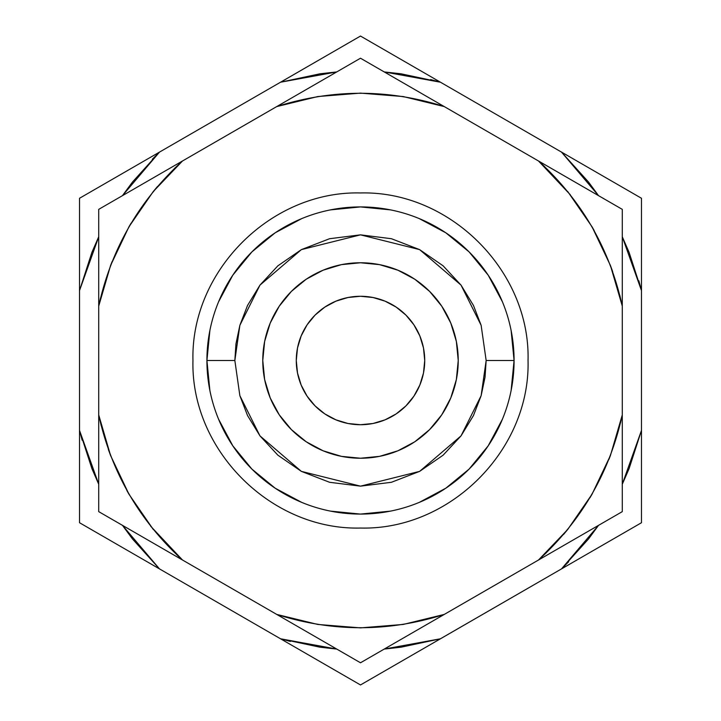 <?xml version="1.0" encoding="UTF-8"?>
<svg xmlns="http://www.w3.org/2000/svg" width="721" height="721" viewBox="0 0 721 721"><rect width="100%" height="100%" fill="white"/><g stroke="black" fill="none" stroke-linecap="round" stroke-linejoin="round"><path stroke-width="1.08" d="M360.5 424.723A64.223 64.223 0 0 1 296.277 360.5A64.223 64.223 0 0 1 360.5 296.277L347.973 297.512L335.923 301.162L324.82 307.101L315.086 315.086L307.101 324.82L301.162 335.923L297.512 347.973L296.277 360.5L297.512 373.027L301.162 385.077L307.101 396.18L315.086 405.914L324.82 413.899L335.923 419.838L347.973 423.488L360.5 424.723L373.027 423.488L385.077 419.838L396.18 413.899L405.914 405.914L413.899 396.18L419.838 385.077L423.488 373.027L424.723 360.5L423.488 347.973L419.838 335.923L413.899 324.82L405.914 315.086L396.18 307.101L385.077 301.162L373.027 297.512L360.5 296.277A64.223 64.223 0 0 1 424.723 360.5A64.223 64.223 0 0 1 360.5 424.723M360.5 458.232A97.732 97.732 0 0 1 262.768 360.5A97.732 97.732 0 0 1 360.5 262.768L341.43 264.643L323.098 270.204L306.2 279.234L291.392 291.392L279.234 306.2L270.204 323.098L264.643 341.43L262.768 360.5L264.643 379.57L270.204 397.902L279.234 414.8L291.392 429.608L306.2 441.766L323.098 450.796L341.43 456.357L360.5 458.232L379.57 456.357L397.902 450.796L414.8 441.766L429.608 429.608L441.766 414.8L450.796 397.902L456.357 379.57L458.232 360.5L456.357 341.43L450.796 323.098L441.766 306.2L429.608 291.392L414.8 279.234L397.902 270.204L379.57 264.643L360.5 262.768A97.732 97.732 0 0 1 458.232 360.5A97.732 97.732 0 0 1 360.5 458.232M209.874 330.542L206.918 360.5A153.582 153.582 0 0 1 360.5 206.918A153.582 153.582 0 0 1 514.082 360.5L511.126 330.542M620.475 422.984L622.286 414.908L622.286 209.36L538.506 160.99C581.793 200.51 609.723 248.88 622.286 306.092L619.79 295.24M176.402 554.404L182.494 560.01L360.5 662.779L622.286 511.64L622.286 225.078M622.286 228.764L622.286 251.088M622.277 268.05L622.286 278.423M612.67 271.619L610.462 265.589M594.131 230.477L592.103 226.899M570.32 194.769L538.506 160.99L360.5 58.221L300.567 92.82M544.598 166.596L538.506 160.99L550.447 167.885M540.2 161.973L562.398 174.779M571.456 180.016L615.455 205.413M309.67 87.565L353.669 62.159M364.79 60.699L374.082 66.062M377.29 67.909L396.649 79.085M411.33 87.565L420.316 92.748M359.328 58.897L182.494 160.99L174.338 168.57M157.43 186.559L153.321 191.48M131.078 223.186L128.996 226.727M112.07 261.642L110.601 265.418M100.525 298.016L98.714 306.092C111.295 248.844 139.225 200.474 182.494 160.99L182.377 161.089M98.714 304.136L98.714 278.567M98.723 268.05L98.714 217.246M101.526 207.738L98.714 209.36L98.714 414.908L101.21 425.76M170.498 167.912L112.296 201.519M115.522 199.654L134.872 188.487M149.553 180.007L158.503 174.843M108.33 449.381L110.538 455.411M126.869 490.523L128.897 494.101M150.68 526.231L182.494 560.01C139.207 520.49 111.277 472.12 98.714 414.908L98.714 495.922M180.8 559.027L158.602 546.221M149.544 540.984L105.545 515.587M98.714 210.712L98.714 511.64L99.895 512.316L98.714 511.64L98.714 510.288L98.714 511.64L170.553 553.115M98.714 492.236L98.714 469.912M98.723 452.95L98.714 442.577M550.502 553.088L538.506 560.01L546.662 552.43M563.57 534.441L567.679 529.52M589.922 497.814L592.004 494.273M608.93 459.358L610.399 455.582M622.286 416.864L622.286 442.433M622.277 452.95L622.286 503.754M617.212 514.569L608.704 519.481M605.478 521.346L586.128 532.513M571.447 540.993L562.497 546.158M622.286 510.288L622.286 414.908C609.705 472.156 581.775 520.526 538.506 560.01L538.623 559.911M442.586 615.392L420.433 628.18M411.33 633.435L367.331 658.841M356.21 660.301L346.918 654.938M343.71 653.091L324.351 641.915M309.67 633.435L300.684 628.252M622.286 214.326L622.286 209.36M621.105 208.684L360.5 58.221M276.72 106.582C332.597 88.854 388.448 88.854 444.28 106.582L403.192 96.551L360.5 93.126L317.808 96.551L276.72 106.582L98.714 209.36M98.714 506.674L98.714 510.279M99.895 512.316L360.5 662.779M361.672 662.103L444.28 614.418C388.403 632.146 332.552 632.146 276.72 614.418L317.808 624.449L360.5 627.874L403.192 624.449L444.28 614.418L622.286 511.64M538.506 560.01L567.742 529.448L592.058 494.191L610.435 455.501L622.286 414.908M622.286 306.092L610.435 265.499L592.058 226.809L567.742 191.552M182.494 160.99L153.258 191.552L128.942 226.809L110.565 265.499L98.714 306.092M98.714 414.908L110.565 455.501L128.942 494.191L153.258 529.448M330.542 511.126L360.5 514.082L340.465 512.766M390.458 209.874L360.5 206.918L380.535 208.234M600.746 546.239L561.524 568.887L588.498 538.984L598.538 525.348L561.524 568.887L641.483 522.725L641.483 430.401L622.286 484.215M98.714 484.215L79.517 430.401L79.517 522.725L280.541 638.788L319.926 647.188L336.752 649.071L280.541 638.788L360.5 684.95L440.459 638.788L384.248 649.071L401.074 647.188L440.459 638.788L561.524 568.887L440.405 638.797M290.374 641.429L280.541 638.788L159.476 568.887L122.462 525.348L132.502 538.984L159.476 568.887L136.53 555.639L157.827 567.941M120.254 174.761L159.476 152.113L132.502 182.016L122.462 195.652L159.476 152.113L79.517 198.275L79.517 290.599L98.714 236.785M622.286 236.785L641.483 290.599L641.483 198.275L561.524 152.113L598.538 195.652L588.498 182.016L561.524 152.113L584.47 165.361M622.286 236.776L629.063 252.287L641.483 290.599L641.483 430.401L629.063 468.713L622.286 484.224M98.714 484.224L91.937 468.713L79.517 430.401L79.517 290.599L91.937 252.287L98.714 236.776M152.338 159.242L159.476 152.113L280.541 82.212L319.926 73.812L336.752 71.929L280.541 82.212L79.517 198.275L79.517 522.725L159.476 568.887M430.626 79.571L440.459 82.212L384.248 71.929L401.074 73.812L440.459 82.212L561.524 152.113L360.5 36.05L280.595 82.203M232.802 275.179L251.899 251.899L275.179 232.802L251.899 251.899L232.802 275.179L218.607 301.729M445.821 232.802L469.101 251.899L445.821 232.802L419.271 218.607M488.198 445.821L469.101 469.101L445.821 488.198L469.101 469.101L488.198 445.821L502.393 419.271M275.179 488.198L251.899 469.101L232.802 445.821L251.899 469.101L275.179 488.198L301.729 502.393M641.483 198.275L640.392 197.644L641.483 198.275L641.483 521.472M641.483 210.072L641.483 213.001M641.483 218.95L641.483 237.074M641.483 245.311L641.483 263.976M563.173 153.059L584.47 165.352M601.81 175.374L607.181 178.475M628.748 190.921L561.524 152.113M631.263 528.628L628.73 530.088M623.575 533.062L607.199 542.516M641.483 432.303L641.483 456.898M641.483 476.914L641.483 483.115M641.483 508.017L641.483 518.138M361.591 684.319L440.459 638.788M568.662 561.758L561.524 568.887L641.483 522.725M350.28 679.056L360.5 684.95M342.592 674.613L326.802 665.492M319.764 661.427L303.55 652.072M438.81 639.734L417.513 652.036M400.173 662.04L394.802 665.141M373.235 677.596L364.475 682.652M280.541 638.788L347.765 677.596M79.517 522.725L80.608 523.356M79.517 510.928L79.517 507.999M79.517 502.05L79.517 483.214M79.517 475.689L79.517 457.024M119.19 545.626L113.819 542.525M92.252 530.079L83.492 525.023M79.517 288.697L79.517 264.102M79.517 244.086L79.517 237.885M79.517 212.983L79.517 202.862M79.517 199.528L79.526 198.266M89.737 192.372L92.27 190.912M97.425 187.938L113.801 178.484M359.409 36.681L280.541 82.212M370.72 41.944L360.5 36.05M378.408 46.387L394.198 55.508M401.236 59.573L417.45 68.928M282.19 81.266L303.487 68.964M320.827 58.96L326.198 55.859M347.765 43.404L356.525 38.348M640.392 197.644L637.49 195.968M440.459 82.212L373.235 43.404M638.851 280.766L641.483 290.599M82.149 440.234L79.517 430.401M360.5 514.082L390.458 511.126M419.271 502.393L445.821 488.198M511.126 390.458L514.082 360.5C531.9 360.5 531.9 360.5 514.082 360.5C531.9 360.5 531.9 360.5 514.082 360.5A153.582 153.582 0 0 1 360.5 514.082A153.582 153.582 0 0 1 206.918 360.5L209.874 390.458M502.393 301.729L488.198 275.179L469.101 251.899M360.5 206.918L330.542 209.874M301.729 218.607L275.179 232.802M218.607 419.271L232.802 445.821M206.918 360.5C189.1 360.5 189.1 360.5 206.918 360.5C189.1 360.5 189.1 360.5 206.918 360.5L234.848 360.5L239.868 325.315L259.975 285.11L301.369 249.628L360.5 234.848L419.631 249.628L461.025 285.11L481.132 325.315L486.152 360.5L514.082 360.5A153.582 153.582 0 0 0 360.5 206.918A153.582 153.582 0 0 0 206.918 360.5A153.582 153.582 0 0 0 360.5 514.082A153.582 153.582 0 0 0 514.082 360.5L486.152 360.5L481.132 395.685L461.025 435.89L419.631 471.372L360.5 486.152L301.369 471.372L259.975 435.89L239.868 395.685L234.848 360.5L206.918 360.5M486.152 360.5L485.044 377.182L481.132 395.685L473.454 415.566L461.025 435.89L443.127 455.176L419.631 471.372L391.431 482.286L360.5 486.152L329.569 482.286L301.369 471.372L277.873 455.176L259.975 435.89L247.546 415.566L239.868 395.685L234.848 360.5L235.956 343.818L239.868 325.315L247.546 305.434L259.975 285.11L277.873 265.824L301.369 249.628L329.569 238.714L360.5 234.848L391.431 238.714L419.631 249.628L443.127 265.824L461.025 285.11L473.454 305.434L481.132 325.315L486.152 360.5M315.086 405.914L312.959 403.688M315.086 315.086L317.087 313.175M405.914 315.086L408.041 317.312M405.914 405.914L403.913 407.825M528.042 360.5C530.395 271.141 450.12 190.632 360.5 192.958C270.898 190.632 190.614 271.123 192.958 360.5C190.614 449.877 270.898 530.368 360.5 528.042C450.12 530.368 530.395 449.859 528.042 360.5"/></g></svg>
